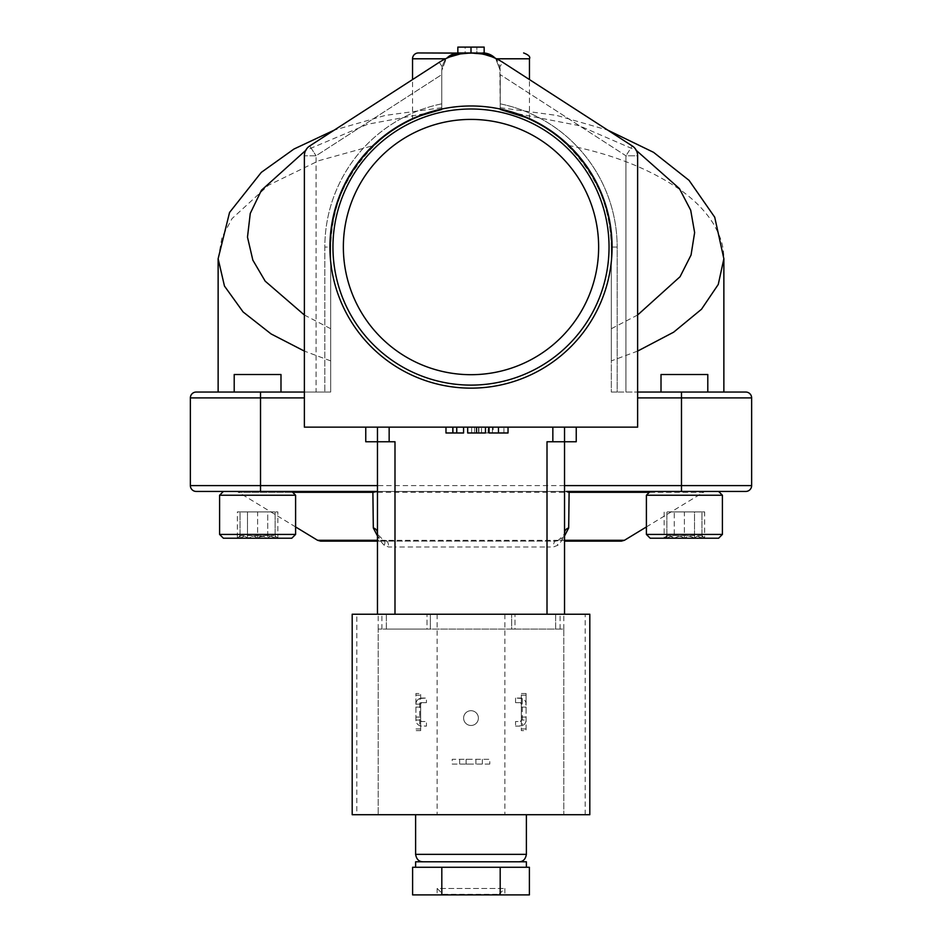 <?xml version="1.0" encoding="UTF-8"?>
<svg xmlns="http://www.w3.org/2000/svg" width="942" height="942" viewBox="0 0 942 942"><rect width="100%" height="100%" fill="white"/><g stroke="black" fill="none" stroke-linecap="round" stroke-linejoin="round"><path stroke-width="0.71" stroke-dasharray="4.71 3.53" d="M442.987 894.311L499.013 894.311L442.987 894.311L437.135 888.459L504.865 888.459L437.135 888.459L437.135 894.9L504.865 894.9L437.135 894.9M499.013 894.311L504.865 888.459L504.865 894.9M257.602 392.049L234.205 392.049L257.602 392.049M280.987 392.049L280.987 374.516L234.205 374.516L257.602 374.516L234.205 374.516L234.205 392.049M684.398 392.049L707.795 392.049L684.398 392.049L707.795 392.049L707.795 374.516L661.013 374.516L684.398 374.516L661.013 374.516L661.013 392.049L684.398 392.049M329.924 247.051A141.076 141.076 0 0 1 471 105.975A141.076 141.076 0 0 1 612.076 247.051A141.076 141.076 0 0 1 471 388.139A141.076 141.076 0 0 1 329.924 247.051M332.95 247.051A138.05 138.05 0 0 1 471 109.001A138.05 138.05 0 0 1 609.05 247.051A138.05 138.05 0 0 1 471 385.113A138.05 138.05 0 0 1 332.95 247.051M343.359 247.051A127.641 127.641 0 0 1 471 119.41A127.641 127.641 0 0 1 598.641 247.051A127.641 127.641 0 0 0 471 119.41A127.641 127.641 0 0 0 343.359 247.051A127.641 127.641 0 0 1 471 119.41A127.641 127.641 0 0 1 598.641 247.051A127.641 127.641 0 0 1 471 374.692A127.641 127.641 0 0 1 343.359 247.051A127.641 127.641 0 0 0 471 374.692A127.641 127.641 0 0 0 598.641 247.051A127.641 127.641 0 0 1 471 374.692A127.641 127.641 0 0 1 343.359 247.051M412.537 119.493C413.361 118.256 423.111 115.03 441.763 109.814L441.763 70.485L441.763 109.814C423.111 115.018 413.373 118.256 412.537 119.493L412.537 79.575L439.278 62.302A58.463 58.463 0 0 1 446.802 58.192C445.295 59.228 443.741 62.09 442.163 66.764C443.741 62.09 445.283 59.24 446.802 58.192A58.463 58.463 0 0 0 439.278 62.302L309.718 145.963A11.693 11.693 0 0 0 304.372 155.783L316.065 155.783L316.065 392.049L304.372 392.049L330.677 392.049L218.132 392.049L330.677 392.049L316.065 392.049L316.065 155.783L441.763 74.618L441.763 70.485L446.237 58.793C449.876 54.942 454.232 52.999 459.307 52.952L465.148 52.952L465.148 47.1L457.847 47.1M637.628 351.095L611.323 360.892L611.323 392.049L723.868 392.049L611.323 392.049L611.323 247.051C610.322 206.31 595.756 172.386 567.602 145.28C612.665 154.088 650.533 169.16 681.207 190.496C695.243 200.658 705.994 211.773 713.447 223.855C720.218 235.995 723.633 244.461 723.868 258.744M722.408 534.42L646.4 534.42L646.4 495.245L722.408 495.245L646.4 495.245L722.408 495.245L722.408 534.42L646.4 534.42L722.408 534.42L718.605 538.223L650.204 538.223L718.605 538.223L650.204 538.223L646.4 534.42M295.6 534.42L219.592 534.42L295.6 534.42L291.796 538.223L223.395 538.223L291.796 538.223L223.395 538.223L219.592 534.42L295.6 534.42L295.6 495.245L291.796 491.441L223.395 491.441L718.605 491.441L650.204 491.441L718.605 491.441L650.204 491.441L646.4 495.245M718.605 491.441L722.408 495.245M295.6 495.245L219.592 495.245L295.6 495.245L219.592 495.245L219.592 534.42M223.395 491.441L219.592 495.245M415.61 861.789L526.39 861.789M529.392 867.276L412.608 867.276M466.337 814.712L526.39 814.712L466.337 814.712M466.961 861.789L518.971 861.789L466.961 861.789M450.088 614.231L560.101 614.231L450.088 614.231M471 629.079L381.899 629.079L471 629.079M352.19 814.712L356.806 814.712L356.806 614.231L352.19 614.231M365.755 441.751L377.459 441.751L377.459 614.231L394.992 614.231L356.806 614.231M646.4 526.943L703.462 492.289L649.356 492.289M564.541 535.951L559.619 540.296L555.509 541.144L377.459 541.144L386.491 541.144L382.381 540.296L377.459 535.951M295.6 526.943L238.538 492.289L703.462 492.289A5.852 5.852 0 0 1 706.5 491.441M521.338 712.093L521.338 707.112L521.338 712.093M526.095 712.093L526.095 707.112L526.095 712.093M420.662 712.093L420.662 707.112L420.662 712.093M415.905 712.093L415.905 707.112L415.905 712.093M463.617 718.087A7.383 7.383 0 0 1 471 710.704A7.383 7.383 0 0 1 478.383 718.087A7.383 7.383 0 0 1 471 725.481A7.383 7.383 0 0 1 463.617 718.087A7.383 7.383 0 0 1 471 710.704A7.383 7.383 0 0 1 478.383 718.087A7.383 7.383 0 0 1 471 725.481A7.383 7.383 0 0 1 463.617 718.087M471 759.311L466.102 759.311L471 759.311M471 764.068L466.102 764.068L471 764.068M666.865 535.503L666.865 538.223L664.145 538.223L674.272 538.223L666.865 538.223L666.865 535.503L664.145 538.223C667.501 534.679 670.869 534.679 674.272 538.223L669.209 535.503L664.145 538.223L664.145 511.906L674.272 511.906L674.272 538.223L704.651 538.223L674.272 538.223C680.972 534.679 687.719 534.679 694.525 538.223C687.837 534.679 681.09 534.679 674.272 538.223L674.272 511.906L664.145 511.906M257.602 535.503L267.728 538.223L277.855 538.223L267.728 538.223C271.072 534.679 274.44 534.679 277.855 538.223C274.499 534.679 271.131 534.679 267.728 538.223C261.028 534.679 254.281 534.679 247.475 538.223L257.602 535.503M275.135 535.503L275.135 538.223L275.135 535.503L277.855 538.223L277.855 511.906L267.728 511.906L267.728 538.223L267.728 511.906L247.475 511.906L247.475 538.223L237.349 538.223L257.602 538.223L247.475 538.223C244.119 534.679 240.752 534.679 237.349 538.223C240.693 534.679 244.06 534.679 247.475 538.223L247.475 511.906L277.855 511.906M235.5 491.441A5.852 5.852 0 0 1 238.538 492.289L292.644 492.289M412.608 894.9L529.392 894.9M441.81 894.9L441.81 867.276M500.19 894.9L500.19 867.276M495.162 58.168L495.198 58.192A58.463 58.463 0 0 1 502.722 62.302A58.463 58.463 0 0 0 495.198 58.192C496.705 59.228 498.259 62.09 499.837 66.764C498.259 62.09 496.717 59.24 495.198 58.192L494.585 57.603A17.545 17.545 0 0 0 482.693 52.952L459.307 52.952C454.232 52.999 449.876 54.942 446.237 58.793L441.763 70.485L441.763 74.618L316.065 155.783L304.372 155.783L304.372 397.901L304.372 392.049L218.132 392.049M356.806 814.712L563.811 814.712L563.811 629.079L378.189 629.079L378.189 814.712L378.189 629.079L563.811 629.079L563.811 814.712L589.81 814.712M563.811 629.079L563.811 614.231L589.81 614.231M378.189 629.079L378.189 614.231L564.541 614.231L564.541 441.751L576.245 441.751M508.032 432.979L489.051 432.979M493.161 432.979L503.923 432.979L493.161 432.979L493.161 427.138L498.459 427.138L489.051 427.138L508.032 427.138L498.459 427.138L503.923 427.138L498.459 427.138L498.459 432.979L498.459 427.138L493.161 427.138M547.008 441.751L564.541 441.751L564.541 427.138L304.372 427.138L304.372 155.783A11.693 11.693 0 0 1 309.718 145.963L439.278 62.302A58.463 58.463 0 0 1 502.722 62.302L632.282 145.963L625.935 155.783L632.282 145.963A11.693 11.693 0 0 1 637.628 155.783L637.628 392.049L617.163 392.049L745.793 392.049M493.467 56.756L495.763 58.793L500.237 70.485L499.837 66.764L500.237 109.814L509.799 112.204C565.93 125.18 614.372 189.519 611.323 247.051L611.323 392.049L611.323 247.051L617.163 247.051L617.163 392.049L611.323 392.049L617.163 392.049L617.163 247.051L611.323 247.051A140.323 140.323 0 0 0 500.237 109.814L500.237 103.844A146.163 146.163 0 0 1 617.163 247.051A146.163 146.163 0 0 0 500.237 103.844L500.237 109.814A140.323 140.323 0 0 1 611.323 247.051L611.323 360.892M637.628 392.049L637.628 155.783L625.935 155.783L500.237 74.618L625.935 155.783L625.935 392.049L625.935 155.783L637.628 155.783A11.693 11.693 0 0 0 632.282 145.963A11.693 11.693 0 0 1 637.628 155.783L637.628 397.901L681.478 397.901L681.478 392.049L661.013 392.049M377.459 427.138L377.459 441.751L394.992 441.751M492.69 56.237L482.693 53.129L484.153 52.952L476.852 52.952L476.852 47.1L465.148 47.1L465.148 52.952L476.852 52.952L476.852 47.1L484.153 47.1M441.763 103.844L441.763 109.814A140.323 140.323 0 0 0 330.677 247.051A140.323 140.323 0 0 1 441.763 109.814C416.14 115.407 393.685 127.229 374.398 145.28C346.326 172.162 331.761 206.086 330.677 247.051L330.677 392.049L330.677 247.051L330.677 392.049L330.677 247.051L324.837 247.051A146.163 146.163 0 0 1 441.763 103.844L441.763 74.618L441.763 109.814L432.201 112.204C376.07 125.18 327.628 189.519 330.677 247.051L324.837 247.051L324.837 392.049L324.837 247.051A146.163 146.163 0 0 1 441.763 103.844M441.763 70.485L442.163 66.764L441.763 70.485M486.26 53.317L493.019 56.308M500.237 74.618L500.237 103.844L500.237 74.618M481.633 53.918L481.668 53.929A5.852 1.625 100.5 0 0 482.693 53.129L482.693 52.952C487.768 52.999 492.124 54.942 495.763 58.793L500.237 70.485L500.237 109.814C500.237 107.023 500.237 107.023 500.237 109.814C500.237 107.023 500.237 107.023 500.237 109.814C538.588 121.801 538.588 121.801 500.237 109.814C538.588 121.801 538.588 121.801 500.237 109.814C525.86 115.407 548.315 127.229 567.602 145.28M441.763 109.814C441.763 107.023 441.763 107.023 441.763 109.814C441.763 107.023 441.763 107.023 441.763 109.814M330.677 360.892L304.372 351.095M218.132 258.744L222.029 237.266L232.026 218.615L268.435 185.256L318.832 160.693L374.398 145.28M463.582 432.979L445.978 432.979L445.978 427.138L463.582 427.138L463.582 432.979M467.691 427.138L467.691 432.979L471.624 432.979L471.624 427.138L471.624 432.979L476.581 432.979L476.581 427.138L485.471 427.138L476.581 427.138M485.471 427.138L485.471 432.979L476.581 432.979M488.462 432.979L474.615 432.979L488.462 432.979L488.462 427.138L488.462 432.979M453.173 432.979L457.106 432.979L453.173 432.979L453.173 427.138L453.173 432.979M476.393 52.987L459.307 53.129L450.441 55.578M448.533 56.756L446.838 58.168M455.74 54.977L460.426 53.906A5.852 1.625 79.6 0 1 459.366 53.129L459.307 52.952A17.545 17.545 0 0 0 447.415 57.603L446.802 58.192M482.634 52.952L459.366 52.952M465.666 53.188L481.574 53.906A5.852 1.625 100.4 0 0 482.634 53.129L482.622 53.129M463.582 427.138L445.978 427.138M456.74 432.979L456.74 427.138M452.808 432.979L452.808 427.138M481.539 432.979L481.539 427.138M500.237 107.718L556.71 115.419L607.743 130.126L632.282 145.963L502.722 62.302L499.837 66.764L502.722 62.302L529.463 79.575L529.463 119.493M488.121 427.138L474.615 427.138L492.395 427.138L492.395 432.979L492.395 427.138L488.121 427.138L488.121 432.979M478.713 427.138L478.713 432.979M478.548 427.138L478.548 432.979L478.548 427.138M474.615 427.138L474.615 432.979L474.615 427.138M478.889 427.138L478.889 432.979M488.286 427.138L488.286 432.979M457.106 427.138L457.106 432.979L457.106 427.138L453.173 427.138L457.106 427.138M441.763 107.718L385.29 115.419L334.245 130.126L309.718 145.963A11.693 11.693 0 0 0 304.372 155.783L304.372 392.049M449.97 56.861L453.267 55.696M453.679 55.566L454.279 55.39M459.307 52.952L459.307 53.129A5.852 1.625 79.5 0 0 460.367 53.918M487.202 55.237L490.758 56.39M637.628 397.901L637.628 427.138L304.372 427.138L304.372 397.901L304.372 427.138L564.541 427.138M304.372 397.901L260.522 397.901L260.522 485.601L190.366 485.601L190.366 397.901L260.522 397.901L260.522 392.049M751.634 485.601L751.634 397.901L681.478 397.901L681.478 485.601L751.634 485.601M666.865 538.223L684.398 538.223L666.865 538.223C672.659 534.679 678.511 534.679 684.398 538.223C678.605 534.679 672.765 534.679 666.865 538.223L666.865 511.906L666.865 538.223M275.135 538.223L257.602 538.223L275.135 538.223C269.341 534.679 263.489 534.679 257.602 538.223C263.395 534.679 269.235 534.679 275.135 538.223L275.135 511.906L275.135 538.223M427.02 629.079L386.373 629.079L386.373 614.231L386.373 629.079L427.02 629.079L427.02 614.231L427.02 629.079L511.647 629.079L511.647 614.231L511.647 629.079L430.353 629.079L430.353 614.231L430.353 629.079L427.02 629.079M427.02 614.231L511.647 614.231L427.02 614.231M514.98 629.079L555.627 629.079L555.627 614.231L555.627 629.079L514.98 629.079L514.98 614.231L514.98 629.079L511.647 629.079L514.98 629.079M514.98 614.231L555.627 614.231L514.98 614.231M415.905 695.231L415.905 693.524L420.662 693.524L415.905 693.524L415.905 720.041A6.088 6.088 0 0 0 419.767 725.705L426.443 726.129L426.443 721.525L426.443 726.129L421.992 726.129A6.088 6.088 0 0 1 415.905 720.041L415.905 695.231L420.662 695.231L420.662 693.524L420.662 730.651L415.905 730.651L420.662 730.651L420.662 720.041L415.905 720.041M420.662 720.041L420.662 703.556A0.895 0.895 0 0 1 421.545 702.661L420.662 704.145L420.662 695.231M420.662 704.145L415.905 704.145A6.088 6.088 0 0 1 419.767 698.481L419.767 725.705M415.905 704.145A6.088 6.088 0 0 1 421.992 698.057L426.443 698.057L426.443 702.661L426.443 698.057L419.767 698.481M421.545 702.661L426.443 702.661L421.545 702.661M420.662 720.63L421.545 721.525L426.443 721.525L421.545 721.525A0.895 0.895 0 0 1 420.662 720.63M489.781 764.068L452.219 764.068L452.219 759.311L489.781 759.311L489.781 764.068L489.781 759.311L452.219 759.311L452.219 764.068L489.781 764.068M526.095 693.524L521.338 693.524L526.095 693.524L526.095 730.651L521.338 730.651L521.338 693.524L521.338 695.231L526.095 695.231L526.095 693.524M522.233 698.481L515.557 698.057L520.008 698.057A6.088 6.088 0 0 1 526.095 704.145L521.338 704.145L520.455 702.661A0.895 0.895 0 0 1 521.338 703.556L521.338 720.63A0.895 0.895 0 0 1 520.455 721.525L515.557 721.525L515.557 726.129L515.557 721.525L520.455 721.525L521.338 720.041L526.095 720.041A6.088 6.088 0 0 1 520.008 726.129L515.557 726.129L522.233 725.705L522.233 698.481A6.088 6.088 0 0 1 526.095 704.145L526.095 695.231M515.557 698.057L515.557 702.661L515.557 698.057M520.455 702.661L515.557 702.661L520.455 702.661M521.338 720.041L521.338 730.651L526.095 730.651L526.095 704.145M526.095 720.041A6.088 6.088 0 0 1 522.233 725.705M521.338 704.145L521.338 695.231M564.541 614.231L563.775 614.231M378.225 614.231L377.459 614.231M745.793 491.441L196.207 491.441M377.459 491.441L375.634 491.441M565.153 491.441L564.541 491.441M384.218 545.288A5.852 3.109 -53.6 0 0 384.101 540.578C379.143 536.21 376.93 533.667 377.459 532.96C377.436 536.481 379.697 540.602 384.218 545.288L388.61 546.984L394.992 546.984L394.992 541.144L555.509 541.144A5.852 2.131 90 0 0 553.39 546.984L557.782 545.288C562.303 540.602 564.564 536.481 564.541 532.96C565.07 533.667 562.857 536.21 557.899 540.578L557.899 540.578A5.852 3.109 53.6 0 0 557.782 545.288M564.541 540.296L559.619 540.296A5.852 3.109 53.6 0 0 557.899 540.578L555.509 541.144M394.992 541.144L384.101 540.578A5.852 3.109 -53.6 0 0 382.381 540.296L377.459 540.296M386.491 541.144A5.852 2.131 90 0 1 388.61 546.984M701.943 535.503L704.651 538.223C701.307 534.679 697.94 534.679 694.525 538.223C697.881 534.679 701.248 534.679 704.651 538.223L704.651 511.906L694.525 511.906L694.525 538.223L694.525 511.906L674.272 511.906L704.651 511.906M237.349 511.906L247.475 511.906L237.349 511.906L237.349 538.223L240.057 535.503M240.057 538.223C245.85 534.679 251.702 534.679 257.602 538.223C251.797 534.679 245.956 534.679 240.057 538.223C240.057 534.679 240.057 534.679 240.057 538.223C240.057 534.679 240.057 534.679 240.057 538.223L240.057 511.906L257.602 511.906L257.602 538.223L257.602 511.906L275.135 511.906L240.057 511.906L240.057 538.223M701.943 538.223C696.15 534.679 690.298 534.679 684.398 538.223C690.203 534.679 696.044 534.679 701.943 538.223C701.943 534.679 701.943 534.679 701.943 538.223C701.943 534.679 701.943 534.679 701.943 538.223L701.943 511.906L684.398 511.906L684.398 538.223L684.398 511.906L666.865 511.906L701.943 511.906L701.943 538.223M498.459 432.979L498.459 427.138M503.923 432.979L503.923 427.138M487.932 814.712L437.135 814.712L487.932 814.712M487.932 614.231L437.135 614.231L487.932 614.231M445.519 58.793L412.537 58.793M526.39 854.359L415.61 854.359M624.416 540.296L317.584 540.296M585.194 814.712L585.194 614.231M439.278 62.302L442.163 66.764L439.278 62.302M309.718 145.963L316.065 155.783L309.718 145.963M509.799 112.204L578.847 125.569L636.345 150.461M637.628 315.005L611.323 328.723M432.201 112.204L367.663 124.238L305.655 150.449M304.372 315.017L330.677 328.723M496.481 58.793L529.463 58.793M260.522 491.441L260.522 485.601L681.478 485.601L681.478 491.441M420.662 728.943L415.905 728.943M482.363 759.311L482.363 764.068M459.637 759.311L459.637 764.068M521.338 728.943L526.095 728.943M547.008 614.231L547.008 546.984L553.39 546.984M547.008 541.144L547.008 546.984L394.992 546.984L394.992 614.231M381.899 629.079L381.899 614.231M526.095 717.062L521.338 717.062M415.905 707.112L420.662 707.112M466.102 764.068L466.102 759.311M475.898 764.068L475.898 759.311M415.905 717.062L420.662 717.062M526.095 707.112L521.338 707.112M560.101 629.079L560.101 614.231M386.35 614.231L386.35 629.079M555.65 614.231L555.65 629.079M437.135 614.231L437.135 814.712M504.865 614.231L504.865 814.712"/><path stroke-width="1.41" d="M234.205 392.049L234.205 374.516L280.987 374.516L280.987 392.049M661.013 392.049L661.013 374.516L707.795 374.516L707.795 392.049L637.628 392.049M612.076 247.051A141.076 141.076 0 0 0 471 105.975A141.076 141.076 0 0 0 329.924 247.051A141.076 141.076 0 0 0 471 388.139A141.076 141.076 0 0 0 612.076 247.051M609.05 247.051A138.05 138.05 0 0 0 471 109.001A138.05 138.05 0 0 0 332.95 247.051A138.05 138.05 0 0 0 471 385.113A138.05 138.05 0 0 0 609.05 247.051M598.641 247.051A127.641 127.641 0 0 0 471 119.41A127.641 127.641 0 0 0 343.359 247.051A127.641 127.641 0 0 0 471 374.692A127.641 127.641 0 0 0 598.641 247.051M304.372 351.095L271.072 333.927L243.095 311.943L224.467 286.062L218.132 258.744L229.554 212.456L261.311 172.374L293.951 149.036L334.245 130.126L412.537 79.575L412.537 58.793A5.852 5.852 0 0 1 418.378 52.952L482.634 53.129A5.852 1.625 -79.6 0 1 481.574 53.906L471 52.952L460.426 53.906A5.852 1.625 79.6 0 1 459.366 53.129L459.307 53.129A5.852 1.625 -100.5 0 0 460.367 53.918L447.415 57.603C449.911 55.295 453.867 53.812 459.307 53.129L418.378 52.952M637.628 351.095L673.648 332.185L701.507 309.235L718.263 284.449L723.868 258.744L723.868 392.049M295.6 534.42L291.796 538.223L223.395 538.223L219.592 534.42L295.6 534.42L295.6 495.245L219.592 495.245L223.395 491.441M646.4 534.42L722.408 534.42L722.408 495.245L646.4 495.245L646.4 534.42L650.204 538.223L718.605 538.223L722.408 534.42M500.19 867.276L529.392 867.276L529.392 894.9L500.19 894.9L500.19 867.276L412.608 867.276L412.608 894.9L441.81 894.9L441.81 867.276M526.39 867.276L526.39 861.789L415.61 861.789L415.61 867.276M471 814.712L352.19 814.712L352.19 614.231L589.81 614.231L589.81 814.712L471 814.712M564.541 540.296L624.416 540.296L646.4 526.943M646.4 495.245L650.204 491.441L566.366 491.441L569.109 492.289L568.685 527.956L564.541 535.951M377.459 540.296L317.584 540.296L295.6 526.943M377.459 485.601L190.366 485.601A5.852 5.852 0 0 0 196.207 491.441L377.459 491.441L372.891 492.289L292.644 492.289M375.634 491.441L291.796 491.441L295.6 495.245M500.19 894.9L441.81 894.9M564.541 541.144L621.379 541.144L564.541 541.144M377.459 541.144L320.621 541.144L377.459 541.144M377.459 535.951L373.315 527.956L372.891 492.289M489.051 427.138L489.051 432.979L508.032 432.979L508.032 427.138M566.366 491.441L745.793 491.441A5.852 5.852 0 0 0 751.634 485.601L751.634 397.901A5.852 5.852 0 0 0 745.793 392.049L681.478 392.049L681.478 397.901L637.628 397.901M304.372 392.049L196.207 392.049L218.132 392.049L218.132 258.744M394.992 614.231L394.992 441.751L365.755 441.751L365.755 427.138M576.245 427.138L576.245 441.751L547.008 441.751L547.008 614.231M446.802 58.192L447.415 57.603A17.545 17.545 0 0 1 459.307 52.952M457.847 52.952L457.847 47.1L471 47.1L471 52.952L482.693 53.129C488.156 53.824 492.113 55.319 494.585 57.603L485.154 54.683M482.634 52.952L484.153 52.952L484.153 47.1L471 47.1M484.153 52.952L482.693 52.952A17.545 17.545 0 0 1 494.585 57.603L495.198 58.192L494.585 57.603M465.607 53.199L460.367 53.918M486.26 53.317L482.693 53.129A5.852 1.625 -79.5 0 1 481.633 53.918M459.366 52.952L471 52.952M493.019 56.308L495.198 58.192L492.195 56.92M632.282 145.963L502.722 62.302A58.463 58.463 0 0 0 439.278 62.302L309.718 145.963A11.693 11.693 0 0 0 304.372 155.783L304.372 427.138L637.628 427.138L637.628 155.783A11.693 11.693 0 0 0 632.282 145.963M445.978 427.138L445.978 432.979L463.582 432.979L463.582 427.138M467.691 427.138L467.691 432.979L485.471 432.979L485.471 427.138M450.441 55.578L448.533 56.756M482.622 53.129L476.393 52.987M493.467 56.756L492.69 56.237M498.459 432.979L498.459 427.138M456.74 432.979L456.74 427.138M452.808 432.979L452.808 427.138M476.581 432.979L476.581 427.138M496.481 58.793L529.463 58.793L529.463 79.575L607.743 130.126L653.56 152.333L689.049 180.346L714.719 217.213L723.868 258.744M446.838 58.168L449.97 56.861M490.758 56.39L492.042 56.861M190.366 485.601A5.852 5.852 0 0 0 196.207 491.441A5.852 5.852 0 0 1 190.366 485.601L190.366 397.901A5.852 5.852 0 0 1 196.207 392.049A5.852 5.852 0 0 0 190.366 397.901A5.852 5.852 0 0 1 196.207 392.049M751.634 397.901A5.852 5.852 0 0 0 745.793 392.049A5.852 5.852 0 0 1 751.634 397.901L681.478 397.901L681.478 485.601L564.541 485.601M377.459 614.231L377.459 427.138M564.541 614.231L564.541 427.138M564.541 532.96A5.852 5.228 180 0 1 568.685 527.956M373.315 527.956A5.852 5.228 180 0 1 377.459 532.96M751.634 485.601A5.852 5.852 0 0 1 745.793 491.441A5.852 5.852 0 0 0 751.634 485.601L681.478 485.601L681.478 491.441M423.029 861.789C418.943 861.742 416.47 859.269 415.61 854.359L526.39 854.359L526.39 814.712M649.356 492.289L569.109 492.289M412.537 58.793L445.519 58.793M636.345 150.461L679.382 188.553L690.698 210.196L694.631 232.592L691.051 255.023L680.065 276.712L637.628 315.005M305.655 150.449L261.44 190.26L250.266 213.422L247.487 237.137L252.845 260.145L265.185 281.152L304.372 315.017M304.372 397.901L260.522 397.901L260.522 392.049M260.522 491.441L260.522 397.901L190.366 397.901M552.848 427.138L552.848 441.751M389.152 441.751L389.152 427.138M526.39 854.359C525.53 859.269 523.057 861.742 518.971 861.789M624.416 540.296L621.379 541.144M317.584 540.296L320.621 541.144M415.61 854.359L415.61 814.712M718.605 491.441L722.408 495.245M219.592 534.42L219.592 495.245M529.463 58.793C530.546 56.791 528.592 54.848 523.622 52.952"/></g></svg>
